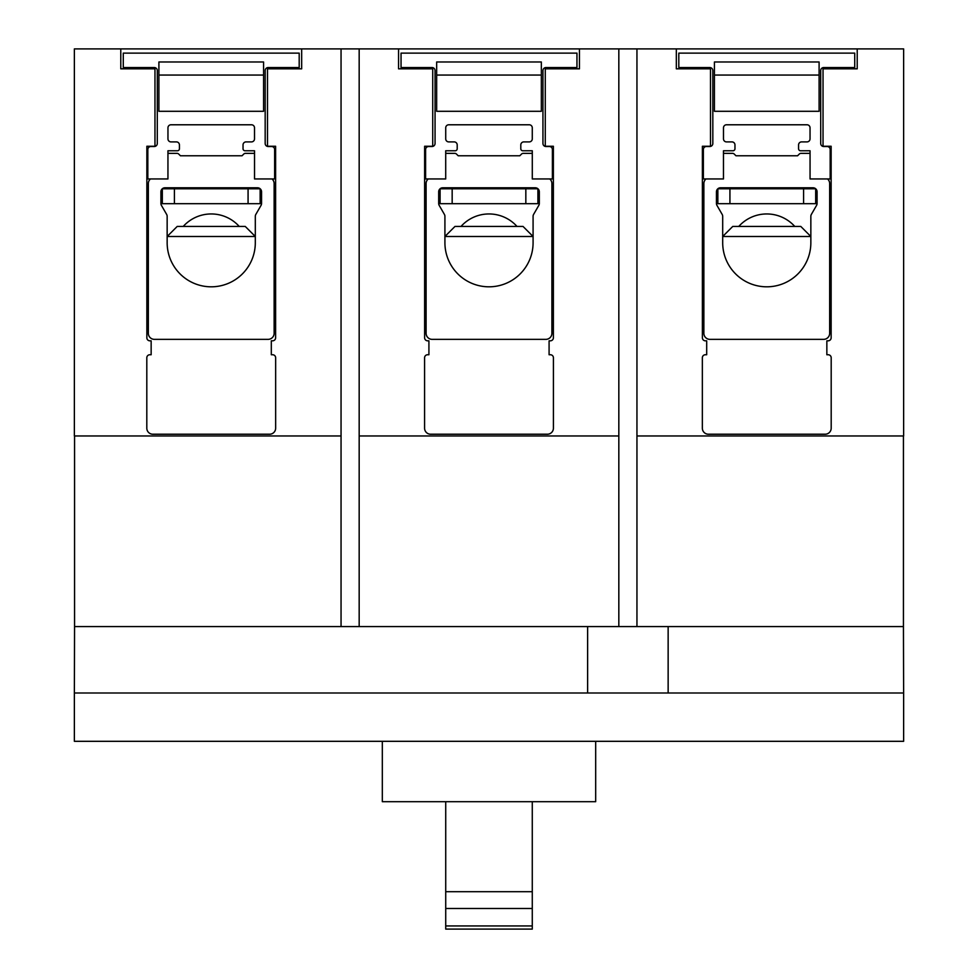 <?xml version="1.0" encoding="UTF-8"?>
<svg xmlns="http://www.w3.org/2000/svg" width="978" height="978" viewBox="0 0 978 978"><rect width="100%" height="100%" fill="white"/><g stroke="black" fill="none" stroke-linecap="round" stroke-linejoin="round"><path stroke-width="1.47" d="M525.834 203.681L537.912 203.681L537.912 188.791L525.834 188.791L525.834 203.681L452.166 203.681L452.166 188.791L525.834 188.791M452.166 188.791L440.088 188.791L440.088 203.681L452.166 203.681M248.07 203.681L260.148 203.681L260.148 188.791L248.07 188.791L248.07 203.681L174.402 203.681L174.402 188.791L248.07 188.791M174.402 188.791L162.324 188.791L162.324 203.681L174.402 203.681M803.598 203.681L815.676 203.681L815.676 188.791L803.598 188.791L803.598 203.681L729.93 203.681L729.93 188.791L803.598 188.791M729.93 188.791L717.852 188.791L717.852 203.681L729.93 203.681M445.724 891.691L445.724 908.489L532.276 908.489L532.276 891.691L445.724 891.691L445.724 801.691M532.276 891.691L532.276 801.691M445.724 925.946L445.724 929.1L532.276 929.1L532.276 925.946L445.724 925.946L445.724 908.489M532.276 925.946L532.276 908.489M432.728 68.827L398.547 68.827L398.547 48.9L579.453 48.9L579.453 68.827L545.272 68.827L545.272 146.26L553.377 146.26L553.377 337.801A3.02 3.02 0 0 1 550.357 340.821L549.086 340.821L549.086 354.745L550.394 354.745A3.02 3.02 0 0 1 553.414 357.765L553.414 428.181A6.039 6.039 0 0 1 547.374 434.22L430.626 434.22A6.039 6.039 0 0 1 424.586 428.181L424.586 357.765A3.02 3.02 0 0 1 427.606 354.745L428.914 354.745L428.914 340.821L427.643 340.821A3.02 3.02 0 0 1 424.623 337.801L424.623 146.26L432.728 146.26L432.728 68.827M398.547 48.9L359.171 48.9L359.171 435.968L618.829 435.968L618.829 48.9L579.453 48.9M154.964 68.827L120.783 68.827L120.783 48.9L301.676 48.9L301.676 68.827L267.495 68.827L267.495 146.26L275.613 146.26L275.613 337.801A3.02 3.02 0 0 1 272.593 340.821L271.309 340.821L271.309 354.745L272.63 354.745A3.02 3.02 0 0 1 275.649 357.765L275.649 428.181A6.039 6.039 0 0 1 269.61 434.22L152.849 434.22A6.039 6.039 0 0 1 146.81 428.181L146.81 357.765A3.02 3.02 0 0 1 149.83 354.745L151.15 354.745L151.15 340.821L149.878 340.821A3.02 3.02 0 0 1 146.859 337.801L146.859 146.26L154.964 146.26L154.964 68.827M710.505 68.827L676.324 68.827L676.324 48.9L857.217 48.9L857.217 68.827L823.036 68.827L823.036 146.26L831.141 146.26L831.141 337.801A3.02 3.02 0 0 1 828.121 340.821L826.85 340.821L826.85 354.745L828.17 354.745A3.02 3.02 0 0 1 831.19 357.765L831.19 428.181A6.039 6.039 0 0 1 825.151 434.22L708.39 434.22A6.039 6.039 0 0 1 702.351 428.181L702.351 357.765A3.02 3.02 0 0 1 705.37 354.745L706.691 354.745L706.691 340.821L705.407 340.821A3.02 3.02 0 0 1 702.387 337.801L702.387 146.26L710.505 146.26L710.505 68.827M359.171 435.968L359.171 626.58L618.829 626.58L618.829 435.968M359.171 626.58L341.053 626.58L341.053 48.9L359.171 48.9M341.053 48.9L301.676 48.9M120.783 48.9L74.365 48.9L74.365 435.968L341.053 435.968M676.324 48.9L636.947 48.9L636.947 435.968L903.635 435.968L903.635 48.9L857.217 48.9M636.947 435.968L636.947 626.58L618.829 626.58M618.829 48.9L636.947 48.9M74.56 435.968L74.56 626.58L341.053 626.58M636.947 626.58L903.44 626.58L903.44 435.968M382.325 741.312L382.325 801.691L595.675 801.691L595.675 741.312M668.145 626.58L668.145 692.999L903.635 692.999L903.635 741.312L74.365 741.312L74.365 692.999L587.631 692.999L587.631 626.58M903.635 692.999L903.44 626.58M74.56 626.58L74.365 692.999M668.145 692.999L587.631 692.999M239.231 226.431A37.641 37.641 0 0 0 183.241 226.431M245.246 226.431L177.214 226.431L167.152 236.493L255.307 236.493L245.246 226.431M158.901 61.981L158.901 111.296L263.571 111.296L263.571 61.981L158.901 61.981L263.571 61.981M157.287 143.497A3.02 3.02 0 0 1 154.267 146.517L150.844 146.517A3.02 3.02 0 0 0 147.825 149.536L147.825 178.95L167.947 178.95L167.947 150.771L177.421 150.771A2.017 2.017 0 0 0 179.426 148.754L179.426 144.915A3.02 3.02 0 0 0 176.407 141.896L170.979 141.896A3.02 3.02 0 0 1 167.959 138.876L167.959 127.8A3.02 3.02 0 0 1 170.979 124.781L251.493 124.781A3.02 3.02 0 0 1 254.512 127.8L254.512 138.876A3.02 3.02 0 0 1 251.493 141.896L246.053 141.896A3.02 3.02 0 0 0 243.033 144.915L243.033 148.754A2.017 2.017 0 0 0 245.05 150.771L254.524 150.771L254.524 178.95L274.635 178.95L274.635 149.536A3.02 3.02 0 0 0 271.615 146.517L268.192 146.517A3.02 3.02 0 0 1 265.172 143.497L265.172 70.563A3.02 3.02 0 0 1 268.192 67.543L299.195 67.543L299.195 53.13L123.277 53.13L123.277 67.543L154.267 67.543A3.02 3.02 0 0 1 157.287 70.563L157.287 143.497M255.307 242.727A44.083 44.083 0 0 1 211.236 286.811A44.083 44.083 0 0 1 167.152 242.727L167.152 216.37A4.022 4.022 0 0 0 166.615 214.365L161.456 205.429A4.022 4.022 0 0 1 160.918 203.412L160.918 191.81A4.022 4.022 0 0 1 164.94 187.788L257.532 187.788A4.022 4.022 0 0 1 261.554 191.81L261.554 203.412A4.022 4.022 0 0 1 261.016 205.429L255.857 214.365A4.022 4.022 0 0 0 255.307 216.37L255.307 242.727M150.465 178.95A6.039 6.039 0 0 0 148.338 183.558L148.338 333.315A6.039 6.039 0 0 0 154.365 339.354L268.094 339.354A6.039 6.039 0 0 0 274.133 333.315L274.133 183.558A6.039 6.039 0 0 0 271.994 178.95M254.524 153.412A6.039 6.039 0 0 0 253.803 153.363L245.454 153.363A2.421 2.421 0 0 0 243.742 154.072L242.031 155.783L180.441 155.783L178.717 154.072A2.421 2.421 0 0 0 177.018 153.363L168.656 153.363A6.039 6.039 0 0 0 167.947 153.412M176.81 339.354L245.649 339.354M516.995 226.431A37.641 37.641 0 0 0 461.005 226.431M523.022 226.431L454.978 226.431L444.917 236.493L533.083 236.493L523.022 226.431M436.665 61.981L436.665 111.296L541.335 111.296L541.335 61.981L436.665 61.981L541.335 61.981M435.051 143.497A3.02 3.02 0 0 1 432.031 146.517L428.621 146.517A3.02 3.02 0 0 0 425.601 149.536L425.601 178.95L445.711 178.95L445.711 150.771L455.186 150.771A2.017 2.017 0 0 0 457.203 148.754L457.203 144.915A3.02 3.02 0 0 0 454.183 141.896L448.743 141.896A3.02 3.02 0 0 1 445.724 138.876L445.724 127.8A3.02 3.02 0 0 1 448.743 124.781L529.257 124.781A3.02 3.02 0 0 1 532.276 127.8L532.276 138.876A3.02 3.02 0 0 1 529.257 141.896L523.817 141.896A3.02 3.02 0 0 0 520.797 144.915L520.797 148.754A2.017 2.017 0 0 0 522.814 150.771L532.289 150.771L532.289 178.95L552.399 178.95L552.399 149.536A3.02 3.02 0 0 0 549.379 146.517L545.968 146.517A3.02 3.02 0 0 1 542.949 143.497L542.949 70.563A3.02 3.02 0 0 1 545.968 67.543L576.959 67.543L576.959 53.13L401.041 53.13L401.041 67.543L432.031 67.543A3.02 3.02 0 0 1 435.051 70.563L435.051 143.497M533.083 242.727A44.083 44.083 0 0 1 489 286.811A44.083 44.083 0 0 1 444.917 242.727L444.917 216.37A4.022 4.022 0 0 0 444.379 214.365L439.22 205.429A4.022 4.022 0 0 1 438.682 203.412L438.682 191.81A4.022 4.022 0 0 1 442.704 187.788L535.296 187.788A4.022 4.022 0 0 1 539.318 191.81L539.318 203.412A4.022 4.022 0 0 1 538.78 205.429L533.621 214.365A4.022 4.022 0 0 0 533.083 216.37L533.083 242.727M428.23 178.95A6.039 6.039 0 0 0 426.102 183.558L426.102 333.315A6.039 6.039 0 0 0 432.142 339.354L545.858 339.354A6.039 6.039 0 0 0 551.898 333.315L551.898 183.558A6.039 6.039 0 0 0 549.77 178.95M532.289 153.412A6.039 6.039 0 0 0 531.567 153.363L523.218 153.363A2.421 2.421 0 0 0 521.519 154.072L519.795 155.783L458.205 155.783L456.481 154.072A2.421 2.421 0 0 0 454.782 153.363L446.433 153.363A6.039 6.039 0 0 0 445.711 153.412M454.587 339.354L523.413 339.354M794.759 226.431A37.641 37.641 0 0 0 738.769 226.431M800.786 226.431L732.754 226.431L722.693 236.493L810.848 236.493L800.786 226.431M714.429 61.981L714.429 111.296L819.099 111.296L819.099 61.981L714.429 61.981L819.099 61.981M712.828 143.497A3.02 3.02 0 0 1 709.808 146.517L706.385 146.517A3.02 3.02 0 0 0 703.365 149.536L703.365 178.95L723.475 178.95L723.475 150.771L732.95 150.771A2.017 2.017 0 0 0 734.967 148.754L734.967 144.915A3.02 3.02 0 0 0 731.947 141.896L726.507 141.896A3.02 3.02 0 0 1 723.488 138.876L723.488 127.8A3.02 3.02 0 0 1 726.507 124.781L807.021 124.781A3.02 3.02 0 0 1 810.041 127.8L810.041 138.876A3.02 3.02 0 0 1 807.021 141.896L801.593 141.896A3.02 3.02 0 0 0 798.574 144.915L798.574 148.754A2.017 2.017 0 0 0 800.579 150.771L810.053 150.771L810.053 178.95L830.175 178.95L830.175 149.536A3.02 3.02 0 0 0 827.156 146.517L823.733 146.517A3.02 3.02 0 0 1 820.713 143.497L820.713 70.563A3.02 3.02 0 0 1 823.733 67.543L854.723 67.543L854.723 53.13L678.805 53.13L678.805 67.543L709.808 67.543A3.02 3.02 0 0 1 712.828 70.563L712.828 143.497M810.848 242.727A44.083 44.083 0 0 1 766.764 286.811A44.083 44.083 0 0 1 722.693 242.727L722.693 216.37A4.022 4.022 0 0 0 722.143 214.365L716.984 205.429A4.022 4.022 0 0 1 716.446 203.412L716.446 191.81A4.022 4.022 0 0 1 720.468 187.788L813.06 187.788A4.022 4.022 0 0 1 817.082 191.81L817.082 203.412A4.022 4.022 0 0 1 816.544 205.429L811.385 214.365A4.022 4.022 0 0 0 810.848 216.37L810.848 242.727M706.006 178.95A6.039 6.039 0 0 0 703.867 183.558L703.867 333.315A6.039 6.039 0 0 0 709.906 339.354L823.635 339.354A6.039 6.039 0 0 0 829.662 333.315L829.662 183.558A6.039 6.039 0 0 0 827.535 178.95M810.053 153.412A6.039 6.039 0 0 0 809.344 153.363L800.982 153.363A2.421 2.421 0 0 0 799.283 154.072L797.559 155.783L735.969 155.783L734.258 154.072A2.421 2.421 0 0 0 732.546 153.363L724.197 153.363A6.039 6.039 0 0 0 723.475 153.412M732.351 339.354L801.19 339.354M263.571 75.061L158.901 75.061M541.335 75.061L436.665 75.061M819.099 75.061L714.429 75.061"/></g></svg>
